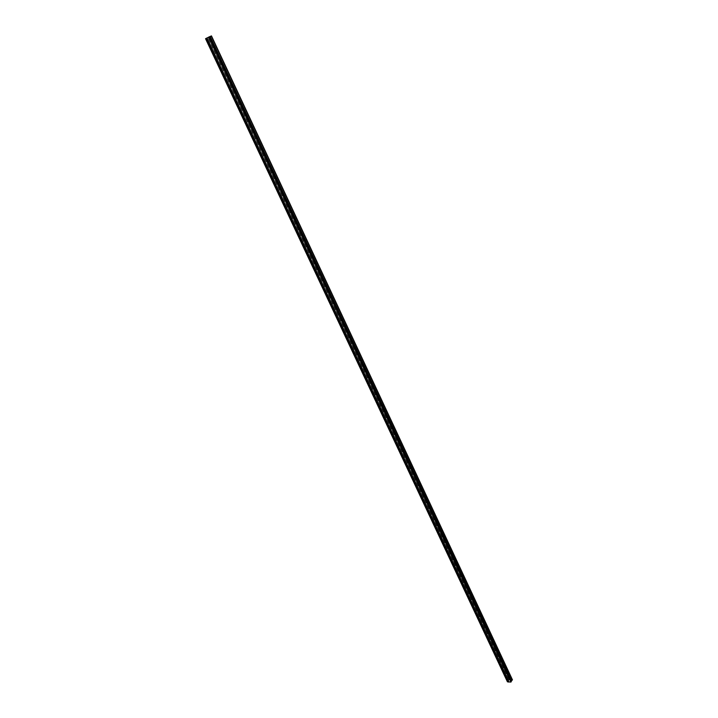 <?xml version="1.0" encoding="UTF-8"?>
<svg xmlns="http://www.w3.org/2000/svg" width="718" height="718" viewBox="0 0 718 718"><rect width="100%" height="100%" fill="white"/><g stroke="black" fill="none" stroke-linecap="round" stroke-linejoin="round"><path stroke-width="0.54" stroke-dasharray="3.59 2.69" d="M510.785 681.903L507.761 681.723L205.904 38.53L208.785 37.031L510.785 681.903L208.785 37.031M205.913 38.539L507.725 681.714L205.878 38.548L209.952 36.663M208.13 37.614L508.954 679.856L208.023 37.659M507.743 681.669L508.954 679.856M511.449 681.014L510.875 681.849M512.419 679.829L509.017 679.641L507.464 681.759M511.494 680.781L210.051 36.519L211.038 36.097L512.087 680.027L511.494 680.781M512.087 680.027L211.011 36.115L210.042 36.618M509.044 679.802L510.947 679.91M511.045 679.919L512.069 679.973M211.433 35.909L209.548 36.914L510.363 679.56M508.811 679.749L207.933 37.722L209.548 36.914M207.933 37.722L205.599 38.682M208.902 36.986L209.88 36.573M209.692 36.663L511.288 681.086M209.198 37.076L510.076 679.704M510.453 679.722L209.557 36.887M509.017 679.641L208.193 37.596M211.038 36.097L512.096 679.991"/><path stroke-width="1.08" d="M511.494 680.781L512.455 679.847L211.46 35.9L210.042 36.519M511.476 681.077L209.898 36.564L205.545 38.7L507.446 681.84L510.929 682.073L511.449 681.014M206.963 37.964L508.963 681.956M508.586 681.938L206.604 38.144L508.667 682.1M210.186 36.438L511.656 680.808M208.956 36.932L511.019 682.019M510.929 682.073L208.848 36.986M205.599 38.673L507.527 681.876M512.455 679.847L211.46 35.9L512.446 679.883M209.898 36.564L511.476 681.041M205.545 38.7L507.446 681.84M210.006 36.528L511.476 680.835"/></g></svg>
